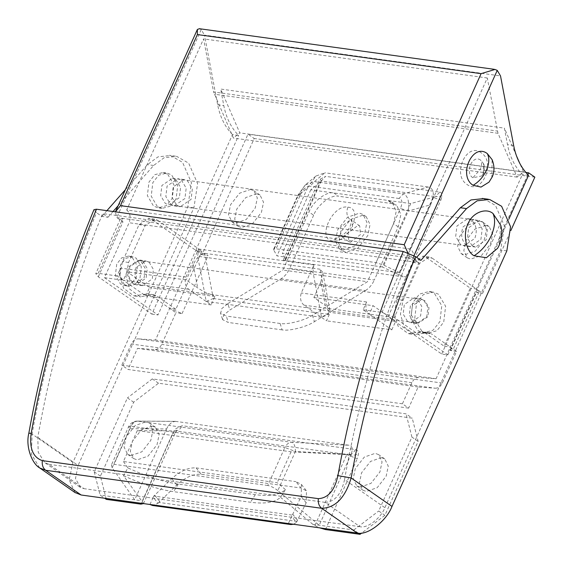 <?xml version="1.0" encoding="UTF-8"?>
<svg xmlns="http://www.w3.org/2000/svg" width="563" height="563" viewBox="0 0 563 563"><rect width="100%" height="100%" fill="white"/><g stroke="black" fill="none" stroke-linecap="round" stroke-linejoin="round"><path stroke-width="0.42" stroke-dasharray="2.81 2.11" d="M198.549 249.022L313.88 264.906L301.261 292.978C299.734 298.186 300.642 302.24 303.985 305.16L326.463 320.819L330.256 312.366L327.933 310.748L328.616 314.393L321.543 317.307L313.014 272.147L197.683 256.256L198.549 249.022L185.931 277.095C184.404 282.295 185.311 286.356 188.654 289.269L211.132 304.928L214.925 296.483L212.596 294.857L213.286 298.51L206.213 301.423L197.683 256.256M313.88 264.906L313.014 272.147M320.875 282.028L322.754 272.365L320.094 269.234L327.933 310.748L329.848 309.931L325.301 305.477L320.875 282.028L313.901 297.531L325.301 305.477M313.901 297.531L373.107 305.688L395.613 321.374L330.256 312.366M407.774 252.696L412.77 258.34L418.978 262.668L394.297 317.581L447.845 354.894L441.695 354.043L388.146 316.73L369.342 314.161L391.82 329.819L326.463 320.819M391.82 329.819L395.613 321.374M185.931 277.095L120.581 268.094L117.062 275.919L123.304 280.268L127.069 271.795L186.269 279.952L197.669 287.897C203.356 291.641 208.331 293.963 212.596 294.857L204.756 253.343C200.709 253.596 196.867 257.291 193.243 264.448L186.269 279.952M188.654 289.269L123.304 280.268L145.775 295.927L149.575 287.482L127.069 271.795M303.985 305.16L369.342 314.161C365.999 311.219 365.091 307.166 366.619 301.979L363.1 309.812L369.342 314.161L373.107 305.688M528.523 175.382L522.373 174.53L521.479 173.615C514.455 166.05 509.804 156.401 507.509 144.677L504.385 128.132L220.675 89.053L223.8 105.598C226.087 117.322 230.746 126.964 237.769 134.536L239.803 132.889L220.675 89.053M441.695 354.043L522.373 174.53M447.845 354.894L508.91 219.028M388.146 316.73L412.827 261.823C414.72 256.454 413.918 252.196 410.413 249.05L487.291 77.983L497.995 133.29L517.13 177.127L523.52 171.968L519.691 163.193M471.33 220.084L467.74 218.655L456.945 226.009L455.699 236.418L460.414 244.37L464.003 245.792L474.799 238.445C477.523 230.724 476.361 224.602 471.33 220.084M415.403 321.853L411.3 314.935L412.383 305.885L421.771 299.495L424.889 300.733L428.992 307.651L427.908 316.702L418.52 323.092L415.403 321.853M481.182 152.805C466.593 141.503 451.61 174.847 466.973 184.418C481.562 195.72 496.552 162.376 481.182 152.805M434.601 293.661L441.772 305.765L439.879 321.607L433.06 330.214L423.453 332.789L417.992 330.622L410.821 318.517L412.714 302.676L419.534 294.069L429.14 291.493L434.601 293.661M489.008 182.131L491.83 177.563L492.104 159.639M466.565 245.215C461.526 240.697 460.372 234.574 463.096 226.854L473.891 219.507L477.48 220.928L482.195 228.881L480.95 239.289L470.154 246.643L466.565 245.215M117.062 275.919L98.222 273.322L95.816 273.625L98.279 276.806L151.834 314.119L232.505 134.606L238.656 135.451L237.769 134.536L233.413 138.048L213.595 91.966L497.312 131.045M232.505 134.606C225.003 126.949 220.049 116.998 217.649 104.746L204.503 35.138L500.521 75.914M151.834 314.119L157.985 314.963L238.656 135.451M98.279 276.806L122.959 221.892L116.752 217.571L201.223 29.607L204.503 35.138M124.346 284.568L119.222 275.919L120.581 264.61L125.443 258.459L132.312 256.615L136.211 258.171L141.334 266.813L139.983 278.129L135.113 284.28L128.244 286.117L124.346 284.568M181.462 180.153L186.177 188.112L184.931 198.521L174.136 205.868L170.547 204.439L165.839 196.487L167.077 186.079L177.873 178.731L181.462 180.153M120.581 268.094C119.053 273.273 119.961 277.334 123.304 280.268L104.429 277.65L129.11 222.744L412.827 261.823M104.429 277.65L157.985 314.963M410.413 249.05L126.696 209.971L203.574 38.903L213.595 91.966M126.696 209.971C130.201 213.117 131.003 217.374 129.11 222.744M141.179 261.654L145.275 268.572L144.191 277.622L134.803 284.012L131.686 282.774L127.59 275.856L128.667 266.806L138.055 260.416L141.179 261.654M176.698 205.291L180.287 206.712L191.082 199.365L192.328 188.957L187.613 181.004L184.024 179.576L173.228 186.93L171.989 197.339L176.698 205.291M487.291 77.983L203.574 38.903M320.094 269.234L204.756 253.343M366.619 301.979L301.261 292.978M394.297 317.581L381.939 312.402L363.1 309.812M381.939 312.402L406.613 257.495L122.903 218.416L98.222 273.322M122.959 221.892L120.489 218.718L122.903 218.416L116.752 217.571L115.38 211.977M516.398 155.648L504.385 128.132M523.52 171.968L239.803 132.889M517.13 177.127L233.413 138.048M201.223 29.607L199.52 28.755M413.988 255.616L412.77 258.34L406.613 257.495L418.978 262.668M213.286 298.51L328.616 314.393M206.213 301.423L321.543 317.307M211.132 304.928L145.775 295.927M214.925 296.483L149.575 287.482M421.835 331.15L414.664 319.045L416.557 303.211L423.376 294.597L432.982 292.021L438.443 294.189L445.615 306.293L443.721 322.135L436.909 330.748L427.296 333.317L421.835 331.15M132.368 257.636L137.492 266.285L136.133 277.594L131.27 283.745L124.402 285.589L120.503 284.041L115.38 275.391L116.731 264.075L121.601 257.924L128.47 256.088L132.368 257.636M358.349 533.147L353.831 529.994L312.866 524.357L314.886 525.525L346.738 454.658L291.064 451.8L137.288 430.618L175.22 430.885L348.434 454.742L346.738 454.658L357.294 458.69L358.476 453.813C358.385 451.364 357.35 449.95 355.38 449.584L182.159 425.719L175.846 428.661L172.764 433.271L140.912 504.138M106.316 499.374L100.425 476.136L133.649 402.221L158.513 383.22L412.243 418.168L418.133 441.406L384.909 515.321L361.742 533.027M381.433 457.656L370.51 461.407L361.537 472.857L359.419 482.97L362.945 490.19L366.246 491.45L377.175 487.699L386.141 476.249L388.266 466.129L384.74 458.915L381.433 457.656M152.313 426.092L141.39 429.843L132.418 441.293L130.292 451.413L133.825 458.627L137.126 459.887L148.048 456.136L157.021 444.686L159.139 434.573L155.613 427.352L152.313 426.092M355.38 449.584C353.719 452.955 351.403 454.672 348.434 454.742C352.065 455.58 355.415 455.27 358.476 453.813M123.473 475.679C142.418 484.271 159.125 489.599 173.594 491.661L250.479 502.245C264.807 504.152 274.821 502.513 280.536 497.312L285.448 489.62C279.762 494.905 269.705 496.58 255.278 494.659L178.394 484.074C163.819 481.998 146.992 476.615 127.9 467.923L123.473 475.679L142.249 501.746L174.094 430.878L175.248 432.848L176.909 430.596L175.22 430.885L176.501 430.941L175.846 428.661M143.396 503.723L175.248 432.848L172.764 433.271M137.288 430.618L123.403 461.526L277.179 482.702L285.448 489.62M291.064 451.8L277.179 482.702M418.133 441.406L411.919 437.078L378.702 511L384.909 515.321M158.513 383.22L152.306 378.892L406.036 413.84L412.243 418.168M100.425 476.136L94.218 471.808L127.435 397.893L133.649 402.221M94.218 471.808L100.101 495.046L104.704 498.248M166.557 428.943C169.153 423.89 172.285 421.37 175.952 421.398L138.026 421.131C133.748 421.103 130.989 423.622 129.75 428.689L166.557 428.943L134.705 499.817L100.101 495.046M175.438 421.356L349.173 445.256C352.431 446.185 353.071 449.218 351.087 454.362L295.413 451.505C295.343 446.262 294.139 443.194 291.803 442.314L349.173 445.256M277.841 490.605C274.308 487.797 270.951 486.087 267.77 485.489L284.857 447.472L295.413 451.505L277.841 490.605L319.235 525.23L351.087 454.362M353.831 529.994L378.702 511M411.919 437.078L406.036 413.84M152.306 378.892L127.435 397.893M360.038 487.122L370.961 483.371L379.934 471.921L382.059 461.808L378.526 454.587L375.225 453.328L364.303 457.079L355.33 468.529L353.205 478.649L356.738 485.862L360.038 487.122M130.912 455.558L141.841 451.808L150.807 440.357L152.932 430.245L149.406 423.031L146.099 421.771L135.176 425.522L126.203 436.972L124.085 447.085L127.611 454.299L130.912 455.558M267.77 485.489L113.993 464.306L111.375 465.045L112.178 467.79L134.705 499.817L141.067 500.69M312.866 524.357L280.536 497.312M127.9 467.923L123.403 461.526M143.438 503.589L142.249 501.746M138.026 421.131C135.057 421.201 132.741 422.919 131.08 426.297L284.857 447.472C286.518 444.101 288.833 442.384 291.803 442.314L137.4 421.089M314.886 525.525L319.693 527.862M320.206 179.203L321.241 180.99L435.424 196.719L410.737 203.574L333.845 192.982C326.66 190.991 312.986 201.441 308.974 211.984L313.633 215.228C317.645 204.686 331.318 194.235 338.504 196.227L333.845 192.982L310.783 189.808L321.241 180.99L325.576 176.36L320.206 179.203L317.87 183.059L283.189 260.226L285.673 259.803L284.392 256.918L276.982 255.898L273.738 250.049L298.108 195.825L305.167 185.093M285.547 259.015L320.227 181.842L320.354 182.637L317.87 183.059M439.759 192.089C441.462 192.44 442.244 193.742 442.089 195.994L435.424 196.719L439.759 192.089L325.576 176.36M410.737 203.574L382.263 266.932L398.351 274.554L406.212 277.172L283.189 260.226M406.212 277.172L440.892 200.006L433.031 197.381L398.351 274.554M305.364 184.924L314.428 181.61L403.333 193.855L428.028 187C434.08 188.415 434.932 194.348 430.575 204.812L408.281 210.998C409.491 201.413 407.844 195.699 403.333 193.855L399.005 198.486C402.362 199.274 402.841 202.567 400.42 208.38L408.281 210.998L383.91 265.222L376.049 262.604L276.095 248.839L273.618 249.254L273.738 250.049M315.864 176.078L305.153 185.1L297.982 195.037L298.108 195.825L307.56 187.866L315.878 176.071L324.886 172.792L314.428 181.61L310.093 186.24C306.462 186.064 303.253 188.851 300.466 194.615L276.095 248.839M273.618 249.254L297.982 195.037L300.466 194.615M435.164 388.217C438.211 388.245 440.597 386.528 442.307 383.065L456.544 351.382L450.337 347.061L436.1 378.737L419.055 377.527C416.008 377.499 413.622 379.216 411.912 382.678L402.418 403.798L408.625 408.126L418.119 387.006L435.164 388.217L154.522 349.56C157.57 349.588 159.955 347.871 161.672 344.408L175.909 312.725L150.574 295.075L147.457 293.837L133.853 295.878L123.564 288.298L119.799 275.497L122.445 261.612L139.054 224.651L148.928 218.345L151.56 219.5L202.011 254.652L254.209 138.498L248.001 134.17L195.797 250.324L208.162 255.496L202.011 254.652M411.912 382.678L131.27 344.021C132.988 340.559 135.366 338.842 138.421 338.87L419.055 377.527M417.697 332.374L423.848 333.226L428.098 332.494L431.216 333.732L425.065 332.888L421.947 331.649L408.337 333.683L398.048 326.104L394.29 313.302L396.936 299.417L413.545 262.464L423.418 256.151L426.05 257.312L470.288 288.136L444.186 346.21L425.065 332.888M426.05 257.312L432.201 258.157L429.569 257.002L419.695 263.308L413.545 262.464M143.213 294.569L149.364 295.413L153.608 294.688L156.725 295.927L150.574 295.075M151.56 219.5L157.71 220.351L155.078 219.19L145.205 225.503L139.054 224.651M312.423 315.259L314.421 321.67C306.729 326.871 288.96 331.382 282.112 329.876L280.114 323.465C286.968 324.978 304.731 320.46 312.423 315.259L367.456 281.711L282.879 270.064L289.994 254.223L374.571 265.87L393.551 223.631L396.225 211.266L392.13 202.216L387.668 200.4L392.327 203.644L396.781 205.46L400.877 214.51L398.21 226.875L374.339 279.994L289.762 268.347C287.616 273.034 284.66 276.553 280.895 278.896L229.845 310.023L227.846 303.612L221.745 308.644L220.682 313.295L226.291 316.054L228.289 322.458L222.681 319.707L223.743 315.055L229.845 310.023M432.201 258.157L476.439 288.981L479.014 291.944L476.495 292.457L482.646 293.309L476.439 288.981L470.288 288.136M423.848 333.226L414.488 334.535L404.206 326.955L400.441 314.154L403.087 300.269L419.695 263.308M456.544 351.382L450.393 350.538L452.912 350.024L450.337 347.061L431.216 333.732M413.622 322.17L409.322 314.907L410.455 305.406L420.315 298.693L423.587 299.995L427.894 307.257L426.754 316.758L416.901 323.472L413.622 322.17M482.646 293.309L510.824 230.612M527.82 174.657L450.337 347.061L444.186 346.21M383.91 265.222L400.004 272.844L284.392 256.918L282.309 253.16L289.994 254.223L308.974 211.984M382.263 266.932L374.571 265.87L367.456 281.711M157.71 220.351L201.948 251.175L175.846 309.249L169.695 308.404L182.06 313.577L175.909 312.725M534.85 177.155L254.209 138.498M485.841 225.348L474.919 229.099L465.946 240.549L463.821 250.662L467.353 257.875L470.654 259.135L481.576 255.384L490.549 243.934L492.674 233.821L489.141 226.607L485.841 225.348M440.892 200.006L442.089 195.994M256.714 193.785L245.792 197.536L236.819 208.986L234.694 219.098L238.226 226.319L241.527 227.579L252.449 223.828L261.422 212.378L263.547 202.258L260.015 195.044L256.714 193.785M392.327 203.644L338.504 196.227M313.633 215.228L289.762 268.347M342.874 250.092L354.817 245.989L364.634 233.469L366.956 222.406L363.093 214.51L359.483 213.131L347.533 217.234L337.723 229.76L335.4 240.823L339.264 248.712L342.874 250.092M227.846 303.612L282.879 270.064M280.114 323.465L226.291 316.054M282.112 329.876L228.289 322.458M280.895 278.896L365.471 290.543L314.421 321.67M365.471 290.543C369.237 288.2 372.192 284.681 374.339 279.994M362.586 215.298L350.636 219.401L340.826 231.921L338.504 242.984L342.367 250.88L345.978 252.252L357.92 248.156L367.738 235.63L370.06 224.567L366.196 216.678L362.586 215.298M350.482 242.224L360.433 234.623L359.729 225.96L358.075 225.327L348.131 232.927L348.835 241.597L350.482 242.224M407.471 321.325L410.751 322.627L420.603 315.913L421.743 306.413L417.436 299.15L414.164 297.848L404.304 304.555L403.171 314.063L407.471 321.325M149.364 295.413L140.004 296.722L129.715 289.143L125.95 276.342L128.596 262.457L145.205 225.503M175.846 309.249L156.725 295.927M149.104 262.189L145.824 260.887L135.972 267.594L134.831 277.102L139.138 284.364L142.411 285.666L152.27 278.952L153.403 269.452L149.104 262.189M201.948 251.175L195.797 250.324L155.458 340.08L138.421 338.87M428.028 187L324.886 172.792M347.906 207.149C364.184 208.401 348.166 244.053 332.719 240.936C316.441 239.683 332.459 204.031 347.906 207.149C346.013 212.518 346.815 216.776 350.32 219.922L340.369 227.522L341.072 236.186L342.726 236.819L340.228 235.827L332.719 240.936M310.783 189.808L282.309 253.16M430.575 204.812L400.004 272.844M307.56 187.866L276.982 255.898M408.625 408.126L127.984 369.469L137.478 348.349L154.522 349.56M418.119 387.006L137.478 348.349M402.418 403.798L121.777 365.141L127.984 369.469M131.27 344.021L121.777 365.141M436.1 378.737L155.458 340.08M525.835 172.44L248.001 134.17M479.627 221.02L482.934 222.279L486.46 229.493L484.342 239.613L475.369 251.063L464.447 254.814L461.139 253.554L457.613 246.334L459.732 236.221L468.705 224.771L479.627 221.02M250.507 189.457L253.807 190.716L257.34 197.937L255.215 208.05L246.242 219.5L235.32 223.251L232.019 221.991L228.487 214.777L230.612 204.658L239.585 193.208L250.507 189.457M142.953 261.338L147.253 268.6L146.12 278.108L136.26 284.815L132.988 283.513L128.681 276.25L129.821 266.749L139.673 260.036L142.953 261.338M31.141 433.39C27.883 432.968 28.192 433.179 32.07 434.017C45.849 357.097 67.335 283.323 96.526 212.701L93.979 209.654M39.607 467.881L31.465 454.158L32.07 434.017L72.908 462.476L187.753 206.931L191.462 182.778L182.539 162.327L170.533 155.508L158.048 156.852L147.464 164.628L125.345 189.731M420.927 260.352L414.776 259.508L416.655 257.375M344.563 479.592C341.34 494.251 334.851 501.844 325.097 502.358L360.024 526.694C367.21 528.685 380.884 518.234 384.895 507.692L344.563 479.592C358.314 401.792 379.948 327.194 409.463 255.806L414.776 259.508M409.463 255.806L102.677 213.546L107.997 217.248L101.847 216.403L96.526 212.701M107.997 217.248L113.057 211.505M118.167 205.706L153.615 165.48L164.199 157.696L176.683 156.359L188.689 163.179L197.613 183.622L193.904 207.782L78.109 465.432L75.491 478.543L80.453 487.467L84 488.67L49.072 464.334L44.688 462.582L38.249 452.293L37.784 437.331C51.536 359.539 73.169 284.941 102.677 213.546M106.907 210.653L101.847 216.403M74.907 492.463L69.172 479.789L72.908 462.476M149.962 504.483L152.812 498.149L84 488.67M497.601 248.318L499.078 245.475L500.767 225.306M157.351 206.551L151.208 196.177L152.833 182.595L158.675 175.22L166.908 173.01L171.588 174.868L177.739 185.248L176.113 198.823L170.272 206.199L162.031 208.409L157.351 206.551M325.097 502.358L49.072 464.334M360.024 526.694L152.812 498.149L153.213 497.263L157.985 503.329L152.503 505.483M483.469 198.612L495.468 205.432L504.392 225.883L500.69 250.035L384.895 507.692M472.068 245.693L475.573 247.087L486.136 239.901L487.354 229.718L482.744 221.935L479.233 220.541L468.676 227.734L467.459 237.91L472.068 245.693M175.959 179.674L172.454 178.281L161.891 185.473L160.673 195.657L165.283 203.44L168.794 204.833L179.351 197.641L180.575 187.458L175.959 179.674M288.362 523.548L301.17 496.446L301.472 484.504L295.948 481.647L300.959 488.008L306.49 490.866L306.181 502.808L296.384 522.387L291.606 516.327M293.527 524.259L296.384 522.387M157.985 503.329L176.789 484.989C185.241 477.354 193.355 473.779 201.139 474.257L300.959 488.008M201.139 474.257L196.121 467.895C188.345 467.41 180.223 470.992 171.778 478.62L153.826 496.045L292.098 515.096M167.746 174.34L173.89 184.713L172.271 198.289L166.43 205.671L158.189 207.881L153.509 206.023L147.365 195.642L148.984 182.067L154.832 174.685L163.066 172.482L167.746 174.34M153.826 496.045L153.213 497.263M196.121 467.895L295.948 481.647M513.66 145.521L507.509 144.677M217.649 104.746L223.8 105.598M497.995 133.29L214.278 94.204M193.243 264.448L197.669 287.897M472.864 177.767C464.327 172.454 472.653 153.931 480.76 160.209L483.448 163.622L483.265 173.488L481.752 175.952L472.864 177.767L480.232 169.463C481.815 165.747 481.991 162.665 480.76 160.209M325.442 529.558L357.294 458.69M175.22 430.885C178.189 430.815 180.505 429.097 182.159 425.719M112.178 467.79L129.75 428.689L128.596 426.712L131.08 426.297L113.993 464.306M255.278 494.659L250.479 502.245M178.394 484.074L173.594 491.661M376.049 262.604L400.42 208.38M442.307 383.065L161.672 344.408M398.21 226.875L393.551 223.631M182.06 313.577L208.162 255.496M450.393 350.538L476.495 292.457M128.596 262.457L122.445 261.612M399.005 198.486L310.093 186.24M403.087 300.269L396.936 299.417M342.726 236.819L352.67 229.218L351.966 220.548L350.32 219.922M153.615 165.48L147.464 164.628M193.904 207.782L187.753 206.931M37.784 437.331L78.109 465.432M506.841 250.887L500.69 250.035M297.116 521.458L158.836 502.414M292.633 514.118L297.644 520.486M171.778 478.62L176.789 484.989M306.181 502.808L301.17 496.446M159.723 501.485L154.705 495.123M120.419 218.838L95.738 273.745M329.862 310.002L322.74 272.274M483.448 163.622C484.63 164.466 484.792 173.284 481.752 175.952C484.293 173.791 484.856 169.681 483.448 163.622M184.024 179.576L177.873 178.731M174.136 205.868L180.287 206.712M418.52 323.092L134.803 284.012M138.055 260.416L421.771 299.495M427.296 333.317L423.453 332.789M429.14 291.493L432.982 292.021M128.244 286.117L124.402 285.589M128.47 256.088L132.312 256.615M470.154 246.643L464.003 245.792M467.74 218.655L473.891 219.507M137.351 421.089C133.466 421.173 130.546 423.045 128.596 426.712L111.368 465.052M175.403 421.356L137.358 421.089M155.613 427.352L149.406 423.031M127.611 454.299L133.825 458.627M384.74 458.915L378.526 454.587M356.738 485.862L362.945 490.19M321.241 180.99L285.673 259.803M428.098 332.494L421.947 331.649M429.083 256.918L422.933 256.066M153.608 294.688L147.457 293.837M154.593 219.106L148.442 218.261M391.799 201.969L396.451 205.214M222.476 319.228L220.485 312.817M134.719 296.025L140.87 296.87M478.979 292.042L452.877 350.116M409.202 333.831L415.36 334.682M359.729 225.96L351.319 219.844C351.826 217.994 351.312 225.883 348.588 228.965C346.512 233.307 339.778 236.502 340.186 235.82L348.835 241.597M482.934 222.279L489.141 226.607M467.353 257.875L461.139 253.554M253.807 190.716L260.015 195.044M238.226 226.319L232.019 221.991M416.901 323.472L410.751 322.627M414.164 297.848L420.315 298.693M366.196 216.678L363.093 214.51M339.264 248.712L342.367 250.88M142.411 285.666L136.26 284.815M139.673 260.036L145.824 260.887M175.501 156.162L169.35 155.311M301.472 484.504L306.49 490.866M79.869 487.094L44.695 462.582M162.031 208.409L158.189 207.881M163.066 172.482L166.908 173.01M475.573 247.087L168.794 204.833M172.454 178.281L479.233 220.541"/><path stroke-width="0.84" d="M508.91 219.028L528.523 175.382C521.021 167.725 516.067 157.774 513.66 145.521L500.521 75.914L497.242 70.382L413.988 255.616M487.312 153.615C472.688 142.284 457.67 175.705 473.075 185.29L481.013 187.085L489.008 182.131L492.182 177C493.568 174.03 495.405 167.999 492.104 159.639L487.312 153.615C489.55 158.034 489.24 163.594 486.383 170.308C483.223 176.979 478.789 181.976 473.075 185.29M519.691 163.193L516.398 155.648M199.52 28.755L197.423 29.403L197.367 34.575L120.489 205.643L404.206 244.722L407.774 252.696M404.206 244.722L481.084 73.654L495.011 69.453L497.242 70.382M115.429 211.829L120.489 205.643M319.693 527.862L325.442 529.558L360.046 534.322L358.349 533.147M104.704 498.248L106.316 499.374L140.912 504.138L143.438 503.589M361.742 533.027L360.046 534.322M510.824 230.612L534.85 177.155L528.643 172.827L527.82 174.657M528.643 172.827L525.835 172.44M28.84 433.193C42.753 355.506 64.463 280.993 93.979 209.654L96.463 209.218C66.87 280.74 45.096 355.464 31.141 433.39L28.84 433.186C25.356 446.691 32.126 463.701 39.628 467.895L75.372 492.801M31.141 433.39C29.262 448.331 32.992 457.416 42.331 460.633C41.845 464.904 42.957 468.12 45.659 470.281L39.691 467.944M42.331 460.633L318.355 498.656C328.138 498.093 334.661 490.422 337.92 475.644C351.875 397.724 373.649 323 403.249 251.471L96.463 209.218M403.249 251.471L415.614 256.651C386.415 327.272 364.93 401.046 351.157 477.973C345.154 497.798 335.337 507.903 321.691 508.298L45.659 470.281L81.149 495.004L74.907 492.463M337.92 475.644L351.157 477.973L391.996 506.426L506.841 250.887L510.542 226.727L501.619 206.283L489.62 199.464L477.135 200.801L466.544 208.584L420.927 260.352L415.614 256.651M113.057 211.505L118.167 205.706M125.345 189.731L106.907 210.653M152.503 505.483L149.962 504.483L81.149 495.004M493.047 213.546C485.792 207.247 472.033 212.913 468.036 223.849C462.645 233.814 465.96 251.372 474.067 255.778L486.397 257.755L497.601 248.318C501.76 241.098 502.815 233.427 500.767 225.306L493.047 213.546C495.588 219.619 494.99 227.009 491.246 235.721C487.178 244.384 481.449 251.077 474.067 255.778M416.655 257.375L460.393 207.733L470.985 199.949L483.469 198.612M391.996 506.426C386.38 521.19 367.238 535.814 357.174 533.027L288.362 523.548L290.895 524.547L293.527 524.259M481.084 73.654L197.367 34.575M149.962 504.483L288.362 523.548M357.174 533.027L321.691 508.298C318.989 506.144 317.877 502.928 318.355 498.656M466.544 208.584L460.393 207.733M199.168 28.678L494.307 69.326M115.647 211.308L197.24 29.755M290.86 524.54L152.46 505.475M482.28 198.415L488.431 199.26"/></g></svg>
